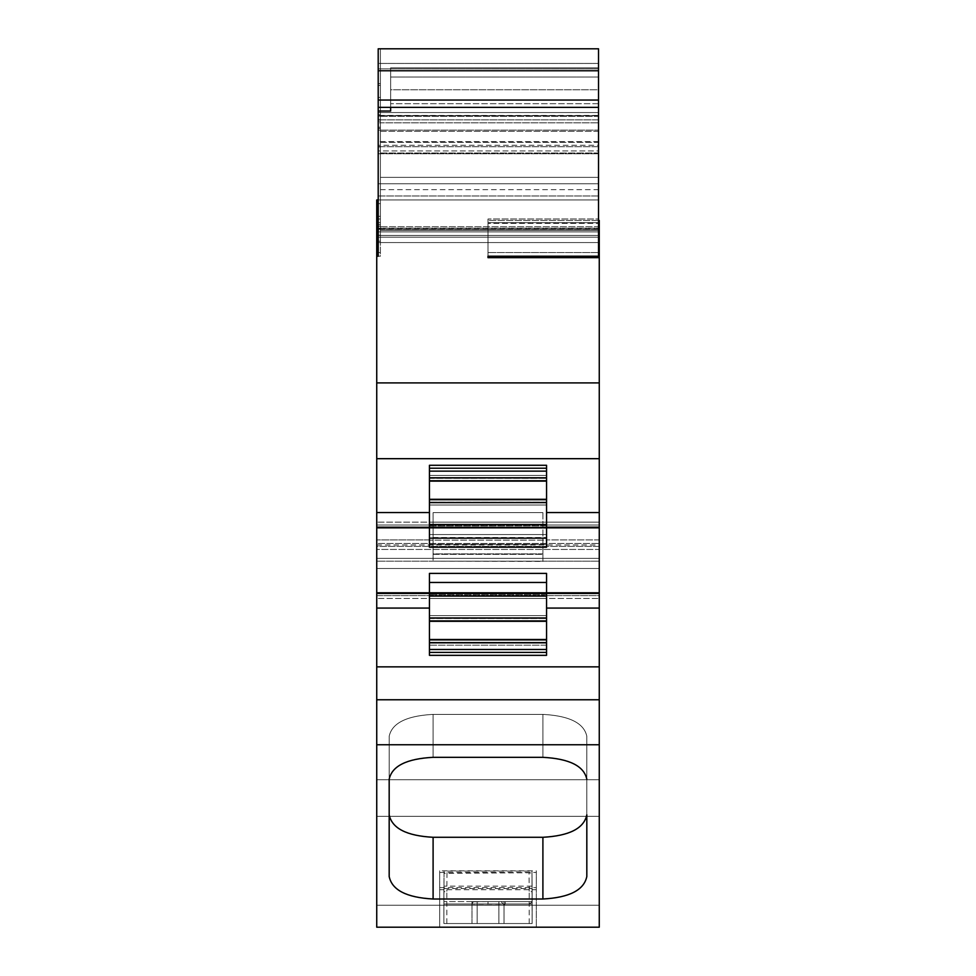 <?xml version="1.0" encoding="UTF-8"?>
<svg xmlns="http://www.w3.org/2000/svg" width="976" height="976" viewBox="0 0 976 976"><rect width="100%" height="100%" fill="white"/><g stroke="black" fill="none" stroke-linecap="round" stroke-linejoin="round"><path stroke-width="0.73" stroke-dasharray="4.88 3.66" d="M429.44 527.845L429.44 522.16L376.736 522.16L376.736 527.845L376.736 256.2L380.396 256.2L380.396 111.044L390.644 111.044L390.644 77.043L390.644 111.044L390.644 107.36L598.532 107.36L378.2 107.36L598.532 107.36L390.644 107.36L390.644 89.792L598.532 89.792L598.532 103.7L598.532 67.832L390.644 67.832L390.644 78.812L390.644 67.832L390.644 77.043L598.532 77.043L598.532 67.832L598.532 89.792L390.644 89.792L390.644 78.812L390.644 107.36L380.396 107.36L598.532 107.36L598.532 103.7L598.532 120.987L598.532 77.043L598.532 256.2L598.532 252.54L598.532 256.2L488 256.2L488 252.54L488 256.2L598.532 256.2L488 256.2L488 220.466L599.264 220.466L599.264 223.394L488 223.394L488 256.2M599.264 527.174L546.56 527.455L546.56 499.322L546.56 527.455L429.44 527.455L429.44 499.322L429.44 505.007L546.56 505.007L546.56 502.079L546.56 505.007L429.44 505.007L546.56 505.007L429.44 505.007L429.44 499.322L429.44 527.455L429.44 465.284L429.44 468.212L546.56 468.212L429.44 468.212L429.44 481.119L429.44 468.212L546.56 468.212L546.56 481.119L546.56 475.434L429.44 475.434L429.44 502.079L429.44 475.434L546.56 475.434L429.44 475.434L546.56 475.434L546.56 502.079L546.56 465.284L546.56 512.546L599.264 512.546L599.264 527.845L599.264 522.16L546.56 522.16L546.56 527.845M390.644 75.152L390.644 77.043L598.532 77.043L598.532 67.832L390.644 67.832L598.532 67.832L390.644 67.832L598.532 67.832L390.644 67.832L390.644 75.152M378.2 229.348L598.532 229.384L380.396 229.384L598.532 229.348L598.532 83.619L598.532 229.384L380.396 229.348L380.396 237.168L598.532 237.168L598.532 229.348L598.532 237.168L378.2 237.168L378.2 63.44L378.2 235.436L598.532 235.436L598.532 229.384L598.532 237.168L378.2 237.168L598.532 237.168L598.532 228.579L598.532 237.168L598.532 229.348L598.532 235.436L378.2 235.436L378.2 107.36L378.2 237.168L598.532 237.168L380.396 237.168L380.396 152.988L380.396 235.436L598.532 235.436L598.532 226.212L598.532 235.436L380.396 235.436L380.396 111.044M378.2 146.693L598.532 146.693L598.532 112.557L380.396 112.557L380.396 119.877L598.532 119.877L598.532 112.557L598.532 122.805L598.532 119.877L378.2 119.877L378.2 112.557L598.532 112.557L378.2 112.557L378.2 115.436L598.532 115.693L598.532 114.753L598.532 153.732L598.532 146.693L380.396 146.693L380.396 242.573L380.396 183.744L598.532 183.744L598.532 177.364L598.532 183.744L378.2 183.744L378.2 242.573L598.532 242.573L380.396 242.573L598.532 242.573L598.532 235.24L598.532 242.573L378.2 242.573L378.2 114.753L378.2 115.693L598.532 115.693L380.396 115.693L380.396 114.753L380.396 146.693M501.176 901.58L532.14 901.58L532.14 923.54L504.031 923.54L532.14 923.54L532.14 901.58L504.031 901.58L532.14 901.58L504.031 901.58L504.031 923.54L504.031 901.58L498.87 901.58L498.87 923.54L504.031 923.54L498.87 923.54L498.87 905.252L477.166 905.252L477.166 901.58L477.166 923.54L471.994 923.54L471.994 901.58L471.994 923.54L477.166 923.54L477.166 901.58L443.897 901.58L443.897 923.54L504.031 923.54L443.897 923.54L471.994 923.54L443.897 923.54L443.897 901.58L443.897 923.54L443.909 903.996L532.127 903.996L531.981 873.349L529.053 872.739L444.056 873.349L443.909 903.996L444.068 871.117L531.957 871.117L532.14 923.54L504.031 923.54L504.031 901.58L488.012 901.58L501.176 901.58L503.226 904.142L472.811 904.142L471.994 902.898L474.068 901.8A2.928 2.074 90 0 0 472.811 904.142M444.031 888.514L532.005 888.514M376.736 546.401L376.736 549.451L376.736 543.473L376.736 546.401L599.264 546.401L599.264 549.451L599.264 543.473L599.264 546.401L376.736 546.401M380.396 131.333L380.396 116.315L598.532 116.315L598.532 131.333L598.532 85.4L598.532 116.315L378.2 116.315L378.2 131.333L598.532 131.333L598.532 142.374L598.532 131.333L380.396 131.333L380.396 142.374L598.532 142.374L598.532 145.29L598.532 142.374L378.2 142.374L378.2 131.333M380.396 216.282L376.736 216.282L376.736 219.002L380.396 219.002L380.396 199.97L380.396 228.201L598.532 228.201L598.532 226.737L598.532 228.201L378.2 228.201L378.2 199.97L598.532 199.97L378.2 199.97L378.2 256.2L376.736 256.2L380.396 256.2L380.396 222.662L376.736 222.662L376.736 219.002L380.396 219.002L380.396 222.662M380.396 122.805L380.396 130.125L598.532 130.125L378.2 130.125L378.2 226.737L598.532 226.737L598.532 199.97L598.532 226.737L598.532 224.639L598.532 226.737L380.396 226.737L380.396 130.125L598.532 130.125L598.532 122.805L598.532 130.125L378.2 130.125L378.2 122.805L598.532 122.805L380.396 122.805L380.396 119.877M546.56 642.257L546.56 618.54L546.56 645.185L429.44 645.185L429.44 618.54L429.44 645.185L546.56 645.185L546.56 642.257L429.44 642.257L546.56 642.257M429.44 615.612L429.44 618.54L429.44 615.612L546.56 615.612L429.44 615.612L546.56 615.612L546.56 618.54L546.56 615.612L429.44 615.612L429.44 618.455L429.44 615.612M546.56 645.185L429.44 645.185L546.56 645.185L546.56 642.342L546.56 645.185M429.44 645.185L429.44 642.342L429.44 645.185M546.56 615.612L546.56 618.455L546.56 615.612M429.44 639.5L429.44 642.342L429.44 639.5L546.56 639.5L546.56 642.342L546.56 639.5L429.44 639.5M429.44 618.455L429.44 621.297L429.44 618.455L546.56 618.455L546.56 621.297L546.56 618.455L429.44 618.455M504.031 901.58L477.166 901.58L477.166 923.54L477.166 905.252L498.87 905.252L498.87 923.54L532.14 923.54L532.14 901.58L532.14 923.54L498.87 923.54L498.87 901.58L498.87 905.252L498.87 901.58L443.897 901.58L471.994 901.58L471.994 923.54L471.994 902.898M546.56 621.297L429.44 620.907L546.56 621.297M378.2 119.877L378.2 122.805M474.068 901.8L488.012 901.58L471.994 901.58M505.275 901.58L505.275 903.996L504.031 905.252L503.226 904.142M429.44 642.818L429.44 649.479L429.44 642.818L546.56 642.818L546.56 639.89L546.56 649.479L546.56 642.818M429.44 620.907L429.44 617.991L429.44 620.907L546.56 620.907L546.56 617.991L546.56 620.907M378.2 142.374L378.2 145.29L598.532 145.29L598.532 146.571L598.532 145.29L380.396 145.29L380.396 142.374M380.396 112.557L598.532 112.557L598.532 115.436L380.396 115.436L380.396 112.557M532.14 901.934L529.212 903.996L505.275 903.996M531.957 871.117L532.14 923.54L532.14 891.259L532.14 923.54L504.031 923.54L504.031 905.252M529.212 923.54L529.212 891.283L532.14 891.771L532.14 905.24L532.127 903.996L443.909 903.996L443.897 923.54L443.897 891.283L443.897 905.24L443.897 891.771L446.825 891.283L446.825 923.54L532.14 923.54L443.897 923.54L477.166 923.54L443.897 923.54L443.897 901.58L475.666 901.58M429.44 617.991L429.44 596.092L429.44 617.991L546.56 617.991L546.56 596.092L546.56 617.991M380.396 145.29L380.396 150.938L598.532 150.938L598.532 146.571L598.532 177.364L598.532 150.938L378.2 150.938L378.2 145.29M446.825 923.54L443.897 923.54L443.897 891.771M429.44 649.479L429.44 652.407L429.44 649.479L546.56 649.479L546.56 652.407L429.44 652.407L546.56 652.407L546.56 649.479M429.44 596.092L429.44 593.164L429.44 596.092L546.56 596.092L546.56 593.164L546.56 596.092M546.56 594.701L546.56 595.506L546.56 594.701L429.44 594.701L546.56 594.701L546.56 582.465L546.56 594.701M429.44 595.506L429.44 598.459L546.56 598.459L429.44 598.459L429.44 595.506L546.56 595.506L546.56 598.459L546.56 595.506L429.44 595.506M599.264 595.616L599.264 598.459L599.264 595.616L376.736 595.616L376.736 592.774L376.736 598.459L599.264 598.459L376.736 598.459L376.736 595.616L599.264 595.616M546.56 525.112L546.56 525.93L429.44 525.93L429.44 525.112L429.44 525.93L546.56 525.93L546.56 522.16L429.44 522.16L429.44 525.112L429.44 522.16L546.56 522.16L546.56 525.112L429.44 525.112L546.56 525.112M378.2 116.315L378.2 48.8L598.532 48.8L598.532 107.36M390.644 107.36L378.2 107.36L390.644 107.36L380.396 107.36L380.396 48.8L598.532 48.8L380.396 48.8L380.396 116.315M378.2 183.744L378.2 177.364L598.532 177.364L380.396 177.364L380.396 183.744M380.396 189.649L598.532 189.649L598.532 195.981L598.532 189.649L378.2 189.649M380.396 231.898L598.532 231.898L598.532 228.482L598.532 241.182L598.532 231.898L378.2 231.898M598.532 130.125L598.532 141.593L598.532 130.125M598.532 222.662L598.532 219.002L488 219.002L598.532 219.002L598.532 252.54L598.532 222.662L488 222.662L488 219.002L488 252.54L488 222.662L598.532 222.662M380.396 107.36L380.396 230.36L598.532 230.36L598.532 237.168L380.396 237.168L598.532 237.168L598.532 120.987L598.532 230.36L378.2 230.36M380.396 229.348L380.396 230.36M598.532 63.44L598.532 68.857L598.532 63.44L380.396 63.44L598.532 63.44L598.532 83.619L598.532 63.44L378.2 63.44L598.532 63.44M380.396 152.988L380.396 153.757L598.532 153.757L378.2 153.757L378.2 152.988L598.532 152.988L598.532 228.579L598.532 152.988L380.396 152.988M443.897 891.283L444.068 871.117M531.981 886.135L444.056 886.135M546.56 534.567L429.44 534.567L546.56 534.567L546.56 540.155L546.56 534.567L546.56 537.495L546.56 534.567L429.44 534.567L429.44 540.155L429.44 534.567L429.44 537.495L429.44 534.567L546.56 534.567M598.532 220.466L488 220.466L488 223.394L598.532 223.394M531.981 873.349L532.14 891.771L531.981 873.349M542.9 837.286L433.1 837.286C406.614 835.859 391.974 828.356 389.18 814.801L389.18 736.319C391.974 723.106 406.614 715.798 433.1 714.408L542.9 714.408C569.386 715.798 584.026 723.106 586.82 736.319L586.82 814.801C584.026 828.356 569.386 835.859 542.9 837.286L542.9 899.006C569.386 897.578 584.026 890.075 586.82 876.509L586.82 736.319C584.026 723.106 569.386 715.798 542.9 714.408L433.1 714.408C406.614 715.798 391.974 723.106 389.18 736.319L389.18 876.509C391.974 890.075 406.614 897.578 433.1 899.006L542.9 899.006M429.44 652.407L429.44 655.335L429.44 652.407L546.56 652.407L546.56 655.335L429.44 655.335L429.44 608.072L376.736 608.072L376.736 593.445L429.44 593.164L546.56 593.164L546.56 652.407M599.264 699.768L599.264 927.2L599.264 561.188L599.264 927.2L376.736 927.2L376.736 699.768L599.264 699.768L599.264 592.774L376.736 592.774L376.736 593.445M546.56 592.774L546.56 598.459L599.264 598.459L546.56 598.459L546.56 573.4L429.44 573.4L429.44 598.459L376.736 598.459L429.44 598.459L429.44 592.774M599.264 522.16L599.264 525.003L599.264 522.16L376.736 522.16L599.264 522.16L599.264 598.459L599.264 592.774L376.736 592.774L376.736 598.459L376.736 522.16L376.736 525.003L376.736 522.16L429.44 522.16L429.44 547.219L429.44 525.93L429.44 538.154L546.56 538.154L546.56 525.93L546.56 547.219L546.56 522.16L599.264 522.16M598.532 48.8L598.532 85.4L598.532 48.8M380.396 177.364L380.396 150.938M380.396 195.981L598.532 195.981L598.532 235.24L598.532 195.981L378.2 195.981M380.396 228.482L598.532 228.482L598.532 153.732L598.532 228.482L378.2 228.482M380.396 141.593L598.532 141.593L598.532 224.639L598.532 141.593L378.2 141.593M380.396 68.857L598.532 68.857L598.532 226.212L598.532 68.857L378.2 68.857M378.2 150.938L378.2 177.364M439.688 887.611L536.312 887.611L536.312 927.2L536.312 870.824L439.688 870.824L439.688 927.2L439.688 870.824M536.312 870.824L536.312 887.611M599.264 549.451L599.264 558.382L599.264 549.451L376.736 549.451L376.736 558.382L376.736 549.451L599.264 549.451M433.1 512.632L433.1 561.42L433.1 512.632L542.9 512.632L433.1 512.632L542.9 512.632L542.9 554.331L542.9 512.632L433.1 512.632L433.1 553.868L433.1 512.632M542.9 561.42L542.9 554.331L542.9 561.42L433.1 561.188L599.264 561.188L599.264 558.382L599.264 561.188L433.1 561.188L542.9 561.42M488 257.664L599.264 257.664L488 257.664L599.264 257.664L599.264 223.394M439.688 872.434L536.312 872.434L536.312 927.2L536.312 889.722L439.688 889.722L439.688 927.2L536.312 927.2L439.688 927.2L439.688 889.722M536.312 889.722L536.312 872.434M586.82 779.251L586.82 736.319L586.82 779.251C584.026 766.026 569.386 758.718 542.9 757.327L433.1 757.327C406.614 758.718 391.974 766.026 389.18 779.251L389.18 814.801M389.18 736.319L389.18 779.251L389.18 736.319M586.82 814.801L586.82 876.509L586.82 814.801M429.44 593.445L429.44 608.072M546.56 582.465L546.56 573.4L546.56 582.465L429.44 582.465M546.56 527.174L546.56 512.546M546.56 468.212L546.56 465.284L429.44 465.284L429.44 468.212M546.56 522.16L429.44 522.16M429.44 538.154L429.44 547.219L546.56 547.219L546.56 538.154M376.736 561.188L376.736 558.382L376.736 561.188L433.1 561.188L376.736 561.188L376.736 568.508L376.736 561.188L599.264 561.188L376.736 561.188M433.1 553.868L433.1 561.188L433.1 553.868L542.9 553.868L542.9 561.188L542.9 553.868L433.1 553.868M546.56 544.401L546.56 540.155L429.44 540.155L429.44 544.401L429.44 540.155L546.56 540.155L546.56 544.401L546.56 537.495L546.56 544.401L429.44 544.401L429.44 537.495L546.56 537.495L429.44 537.495L429.44 539.923L376.736 539.923L429.44 539.923L429.44 544.401L546.56 544.401M599.264 539.923L546.56 539.923L599.264 539.923L599.264 544.986L599.264 539.923M376.736 543.473L376.736 539.923L376.736 543.473L599.264 543.473L376.736 543.473M599.264 512.546L599.264 458.683L376.736 458.683M599.264 257.664L599.264 458.683M536.312 927.2L439.688 927.2L536.312 927.2M376.736 927.2L599.264 927.2L376.736 927.2L376.736 568.508L376.736 927.2M376.736 699.768L376.736 608.072M376.736 256.2L376.736 222.662M376.736 216.282L376.736 199.97M376.736 219.002L378.2 219.002M376.736 539.923L376.736 544.986L376.736 539.923M378.2 153.732L380.396 153.732M429.44 618.54L546.56 618.54L429.44 618.54M546.56 502.079L429.44 502.079L546.56 502.079M429.44 478.362L546.56 478.362L429.44 478.362M429.44 642.342L546.56 642.342L429.44 642.342M546.56 478.277L429.44 478.277L546.56 478.277M429.44 502.164L546.56 502.164L429.44 502.164M546.56 481.119L429.44 481.119L546.56 481.119M429.44 499.322L546.56 499.322M429.44 639.89L546.56 639.89M546.56 480.729L429.44 480.729M429.44 499.712L546.56 499.712M380.396 128.454L378.2 128.454M488.012 901.58L488.012 903.996M529.212 901.58L529.212 903.996M546.56 477.801L429.44 477.801M546.56 502.628L429.44 502.628M380.396 127.185L378.2 127.185M429.44 471.14L546.56 471.14M429.44 524.527L546.56 524.527M598.532 103.7L390.644 103.7L598.532 103.7M378.2 146.571L380.396 146.571M598.532 242.573L378.2 242.573L598.532 242.573M599.264 527.845L376.736 527.845L599.264 527.845M599.264 525.003L376.736 525.003L599.264 525.003M598.532 100.04L380.396 100.04M378.2 235.24L380.396 235.24M378.2 241.182L380.396 241.182M378.2 224.639L380.396 224.639M380.396 119.462L378.2 119.462M378.2 120.987L380.396 120.987M380.396 83.619L378.2 83.619M380.396 97.417L378.2 97.417M378.2 226.212L380.396 226.212M378.2 228.579L380.396 228.579M380.396 203.63L378.2 203.63M529.212 891.283L529.053 872.739M446.984 872.739L446.825 891.283M546.56 593.445L599.264 593.445M429.44 527.174L376.736 527.174M598.532 67.832L390.644 67.832M598.532 252.54L488 252.54L598.532 252.54M598.532 70.76L380.396 70.76M378.2 85.4L380.396 85.4M376.736 558.382L599.264 558.382L376.736 558.382M433.1 554.331L542.9 554.331L433.1 554.331M433.1 757.327L433.1 714.408L433.1 757.327M433.1 837.286L433.1 899.006M542.9 714.408L542.9 757.327L542.9 714.408M599.264 608.072L546.56 608.072M376.736 512.546L429.44 512.546M376.736 568.508L599.264 568.508L376.736 568.508M599.264 744.761L376.736 744.761M599.264 382.897L376.736 382.897M376.736 252.54L380.396 252.54M599.264 905.24L376.736 905.24L599.264 905.24M599.264 816.326L376.736 816.326L599.264 816.326M599.264 779.726L376.736 779.726L599.264 779.726M378.2 114.753L380.396 114.753M546.56 499.309L429.44 499.309M378.2 116.071L380.396 116.071M378.2 146.949L380.396 146.949M380.396 199.97L378.2 199.97M376.736 544.986L599.264 544.986"/><path stroke-width="1.46" d="M378.2 199.97L376.736 199.97L376.736 592.774L599.264 592.774L599.264 666.864L376.736 666.864L376.736 927.2L599.264 927.2L599.264 666.864M599.264 593.445L376.736 593.445L376.736 592.774L599.264 592.774L599.264 512.546L546.56 512.546L546.56 465.284L429.44 465.284L429.44 512.546L376.736 512.546M546.56 527.845L546.56 547.219L429.44 547.219L429.44 527.845M598.532 107.36L378.2 107.36L378.2 48.8L598.532 48.8L598.532 256.2L488 256.2L488 257.664L488 256.2M598.532 223.394L599.264 223.394L599.264 220.466L598.532 220.466M429.44 468.212L546.56 468.212M376.736 527.174L546.56 527.455L546.56 512.546M546.56 652.407L429.44 652.407M389.18 814.801C391.974 828.356 406.614 835.859 433.1 837.286L542.9 837.286C569.386 835.859 584.026 828.356 586.82 814.801L586.82 876.509C584.026 890.075 569.386 897.578 542.9 899.006L433.1 899.006C406.614 897.578 391.974 890.075 389.18 876.509L389.18 779.251C391.974 766.026 406.614 758.718 433.1 757.327L542.9 757.327C569.386 758.718 584.026 766.026 586.82 779.251M599.264 223.394L599.264 257.664L488 257.664M390.644 107.36L390.644 111.044L378.2 111.044L378.2 107.36M378.2 111.044L378.2 256.2L376.736 256.2M429.44 527.174L429.44 512.546M429.44 592.774L429.44 573.4L546.56 573.4L546.56 592.774M376.736 593.445L376.736 666.864M429.44 593.445L429.44 655.335L546.56 655.335L546.56 608.072L599.264 608.072M546.56 593.445L546.56 608.072M376.736 458.683L599.264 458.683L599.264 257.664M599.264 458.683L599.264 512.546M378.2 219.002L376.736 219.002M429.44 481.119L546.56 481.119L429.44 481.119M546.56 499.322L429.44 499.322M429.44 639.5L546.56 639.5L429.44 639.5M546.56 621.297L429.44 621.297L546.56 621.309M429.44 480.729L546.56 480.729M546.56 499.712L429.44 499.712M546.56 639.89L429.44 639.89M429.44 620.907L546.56 620.907M429.44 477.801L546.56 477.801M429.44 502.628L546.56 502.628M429.44 642.818L546.56 642.818M429.44 617.991L546.56 617.991M546.56 471.14L429.44 471.14M546.56 524.527L429.44 524.527M429.44 649.479L546.56 649.479M429.44 596.092L546.56 596.092M378.2 100.04L598.532 100.04M376.736 527.845L599.264 527.845L376.736 527.845M378.2 70.76L598.532 70.76M546.56 527.174L599.264 527.174M546.56 538.154L429.44 538.154M429.44 582.465L546.56 582.465M376.736 608.072L429.44 608.072M433.1 899.006L433.1 837.286M542.9 837.286L542.9 899.006M376.736 216.282L378.2 216.282M376.736 222.662L378.2 222.662M376.736 252.54L378.2 252.54M599.264 382.897L376.736 382.897M599.264 699.768L376.736 699.768M599.264 744.761L376.736 744.761M546.56 499.309L429.44 499.309"/></g></svg>
